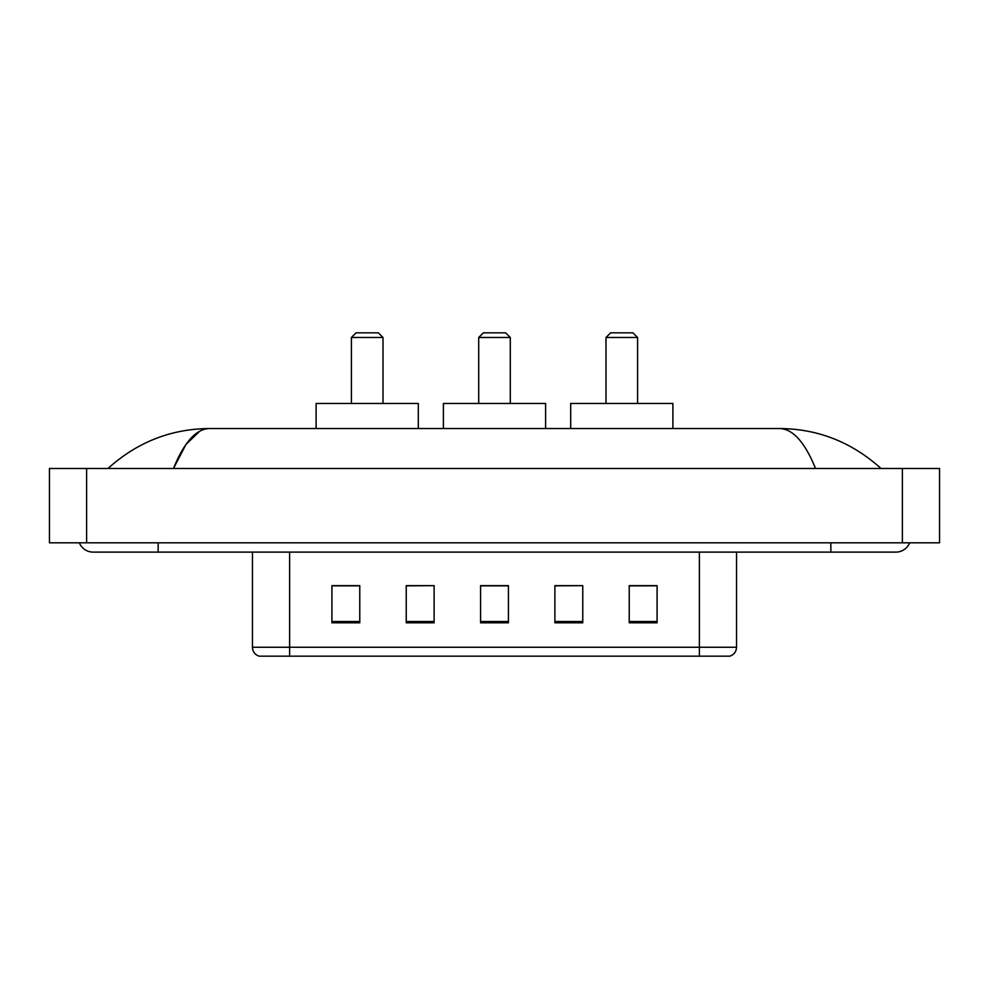 <?xml version="1.0" encoding="UTF-8"?>
<svg xmlns="http://www.w3.org/2000/svg" width="989" height="989" viewBox="0 0 989 989"><rect width="100%" height="100%" fill="white"/><g stroke="black" fill="none" stroke-linecap="round" stroke-linejoin="round"><path stroke-width="1.48" d="M79.343 542.813A14.872 14.872 0 0 0 93.114 552.109A14.872 14.872 0 0 1 79.343 542.813A14.872 14.872 0 0 0 93.114 552.109L895.886 552.109A14.872 14.872 0 0 0 909.657 542.813A14.872 14.872 0 0 1 895.886 552.109A14.872 14.872 0 0 0 909.657 542.813A14.872 14.872 0 0 1 895.886 552.109M815.529 468.489C804.873 442.244 792.894 428.929 779.616 428.534L209.384 428.534C196.106 428.929 184.127 442.244 173.471 468.489L185.981 444.457L199.741 431.155M86.612 468.489L939.55 468.489L939.55 542.813L49.45 542.813L49.45 468.489L86.612 468.489L86.612 542.813M779.616 428.534C817.965 428.83 851.776 442.145 881.014 468.489L877.849 465.621M111.151 465.621L107.986 468.489C137.088 442.207 170.887 428.892 209.384 428.534M699.371 656.164L699.371 647.251L736.533 647.251C736.273 651.702 734.048 654.669 729.845 656.164L259.155 656.164A9.297 9.297 0 0 1 252.467 647.251L252.467 552.109M657.092 622.81L657.092 585.649L629.227 585.649L629.227 622.81L657.092 622.81M582.768 622.81L582.768 585.649L554.891 585.649L554.891 622.81L582.768 622.81M359.773 622.81L359.773 585.649L331.908 585.649L331.908 622.81L359.773 622.81M434.109 622.81L434.109 585.649L406.232 585.649L406.232 622.81L434.109 622.81M508.433 622.81L508.433 585.649L480.567 585.649L480.567 622.81L508.433 622.81M629.227 585.834L655.237 585.834M434.109 585.649L406.232 585.834L434.109 585.649M333.763 585.834L359.773 585.834M582.768 585.649L554.891 585.834L582.768 585.649M508.433 585.834L480.567 585.834M351.416 337.484L383.003 337.484L378.354 332.836L356.065 332.836L351.416 337.484L351.416 403.45M383.003 337.484L383.003 403.45M418.31 428.534L418.31 403.45L316.109 403.45L316.109 428.534M478.701 337.484L510.299 337.484L505.651 332.836L483.349 332.836L478.701 337.484L478.701 403.45M510.299 337.484L510.299 403.45M545.607 428.534L545.607 403.45L443.393 403.45L443.393 428.534M605.997 337.484L637.584 337.484L632.935 332.836L610.646 332.836L605.997 337.484L605.997 403.45M637.584 337.484L637.584 403.45M672.891 428.534L672.891 403.45L570.69 403.45L570.69 428.534M830.847 542.813L830.847 552.109M158.153 542.813L158.153 552.109M902.388 468.489L902.388 542.813M252.467 647.251L289.629 647.251L289.629 656.164M289.629 552.109L289.629 647.251L699.371 647.251L699.371 552.109M508.433 621.525L480.567 621.525M434.109 621.525L406.232 621.525M359.773 621.525L331.908 621.525M582.768 621.525L554.891 621.525M657.092 621.525L629.227 621.525M736.533 647.251L736.533 552.109"/></g></svg>
